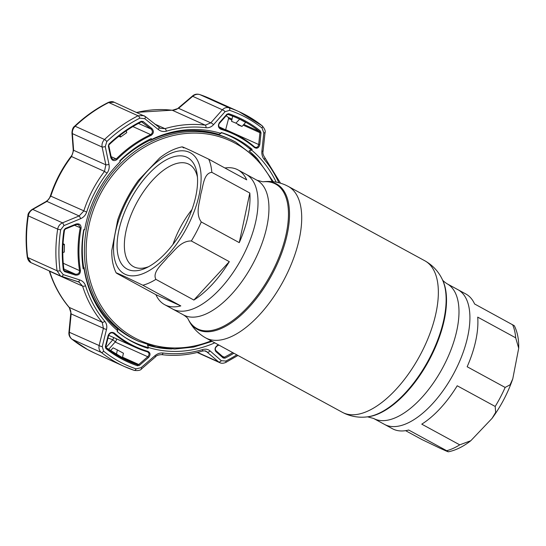 <?xml version="1.0" encoding="UTF-8"?>
<svg xmlns="http://www.w3.org/2000/svg" width="546" height="546" viewBox="0 0 546 546"><rect width="100%" height="100%" fill="white"/><g stroke="black" fill="none" stroke-linecap="round" stroke-linejoin="round"><path stroke-width="0.82" d="M385.674 424.979A76.713 36.466 118.6 0 1 384.507 424.399A76.713 36.466 -61.4 0 0 385.674 424.979A76.713 36.466 -61.4 0 0 453.876 373.266A76.713 36.466 -61.4 0 0 457.889 289.66A76.713 36.466 118.6 0 1 453.876 373.266A76.713 36.466 118.6 0 1 385.674 424.979M183.818 147.946C178.958 145.079 187.203 149.003 190.52 150.43L208.729 159.179L246.71 179.866A76.713 36.466 -61.4 0 0 237.995 169.902L245.993 174.256A76.713 36.466 118.6 0 1 241.98 257.862A76.713 36.466 118.6 0 1 173.778 309.582A76.713 36.466 118.6 0 1 172.611 309.002A76.713 36.466 -61.4 0 0 173.778 309.582A76.713 36.466 -61.4 0 0 241.98 257.862A76.713 36.466 -61.4 0 0 245.993 174.256A76.713 36.466 -61.4 0 0 244.826 173.676M446.962 283.708A76.713 36.466 118.6 0 1 442.949 367.315A76.713 36.466 118.6 0 1 374.754 419.028A76.713 36.466 118.6 0 1 373.587 418.448L367.615 416.844A82.262 39.107 118.6 0 0 428.624 361.077A82.262 39.107 118.6 0 0 442.376 279.566C442.547 280.357 444.075 281.736 446.962 283.708L465.888 294.014A76.713 36.466 118.6 0 1 474.604 303.979L514.318 325.723C517.471 332.084 518.932 339.592 518.7 348.239L515.69 337.817L477.709 317.13A76.713 36.466 118.6 0 1 467.158 366.748L505.139 387.435L510.08 384.793L512.769 378.856L518.7 348.239M457.889 289.66A76.713 36.466 -61.4 0 0 456.722 289.08M405.603 430.671L421.778 439.475L439.98 448.225C443.318 449.658 451.556 453.583 446.689 450.709L408.701 430.023A76.713 36.466 118.6 0 1 393.673 429.333A76.713 36.466 118.6 0 1 392.506 428.753L373.587 418.448M421.758 424.16L459.739 444.84L470.795 440.738L492.082 418.332L495.666 412.38L495.195 406.456L457.214 385.776A76.713 36.466 118.6 0 1 421.758 424.16M470.795 440.738C463.329 446.587 455.862 450.273 448.402 451.801L446.689 450.709A76.713 36.466 -61.4 0 0 459.739 444.84M237.995 169.902A76.713 36.466 -61.4 0 0 236.827 169.321A76.713 36.466 -61.4 0 0 224.897 167.991M155.903 294.683A76.713 36.466 -61.4 0 0 164.612 304.648A76.713 36.466 -61.4 0 0 165.779 305.228A76.713 36.466 -61.4 0 0 180.815 305.917L142.834 285.23L124.624 276.481C121.287 275.048 113.049 271.123 117.922 273.996L155.903 294.683L180.815 305.917M117.922 273.996L116.189 272.939C113.029 266.578 111.568 259.07 111.8 250.416L117.738 219.806C122.618 205.712 129.511 192.547 138.418 180.323L159.712 157.917C167.178 152.075 174.638 148.389 182.098 146.86M186.684 157.173A63.391 30.132 118.6 0 1 197.14 174.27A63.391 30.132 118.6 0 1 146.116 267.95A63.391 30.132 118.6 0 1 127.976 269.471A63.391 30.132 118.6 0 1 129.798 200.908A63.391 30.132 118.6 0 1 186.684 157.173M148.649 266.673A58.217 27.675 118.6 0 1 134.371 267.062A58.217 27.675 118.6 0 1 133.483 266.625A58.217 27.675 118.6 0 1 136.527 203.18A58.217 27.675 118.6 0 1 188.281 163.936A58.217 27.675 118.6 0 1 189.169 164.373A58.217 27.675 118.6 0 1 197.434 177.088M239.271 242.642A76.713 36.466 -61.4 0 0 249.815 193.025L211.834 172.338C203.522 173.212 203.276 186.343 200.798 194.055C199.802 202.552 195.065 213.363 201.283 221.956L239.271 242.642L249.815 193.025M193.864 300.047A76.713 36.466 -61.4 0 0 229.32 261.664L191.339 240.977C180.596 240.759 174.386 251.201 167.834 257.07C162.763 263.732 152.006 271.826 155.883 279.361L193.864 300.047L229.32 261.664M172.959 244.458A58.217 27.675 118.6 0 1 191.96 209.562M186.541 130.74A110.865 97.475 -65.7 0 1 227.75 138.247L229.88 139.203A110.865 97.475 -65.7 0 0 96.99 196.881A110.865 97.475 -65.7 0 0 132.958 338.472A110.865 97.475 -65.7 0 0 138.718 341.332L136.589 340.376A110.865 97.475 -65.7 0 1 130.828 337.51A110.865 97.475 -65.7 0 1 103.685 314.455M221.144 132.576A113.711 99.979 -65.7 0 1 234.828 138.588A113.711 99.979 -65.7 0 1 251.358 150.211M148.403 347.638A113.711 99.979 -65.7 0 1 129.511 340.035A113.711 99.979 -65.7 0 1 125.409 337.653M83.64 267.267A110.865 97.475 -65.7 0 1 84.009 229.682M119.956 161.179A110.865 97.475 -65.7 0 1 150.164 140.158M237.967 355.466L225.73 362.469C223.341 363.438 221.396 363.52 219.881 362.721L218.564 361.882A2.587 1.522 -48.8 0 0 221.328 360.715L225.812 361.056A137.578 120.959 114.3 0 0 236.807 354.832M197.522 352.395L218.564 361.882L206.108 351.262C205.746 350.825 204.443 350.778 202.197 351.119A2.587 0.983 -106.5 0 0 202.641 349.563C205.562 348.771 208.046 349.222 210.087 350.921L221.328 360.715M205.985 127.723A2.587 1.188 -83 0 0 205.276 125.136L210.804 122.85L222.358 109.801C224.379 107.753 226.665 107.098 229.204 107.835A139.715 122.843 -65.7 0 1 239.168 111.746A139.715 122.843 -65.7 0 1 262.128 125.764A2.587 1.201 128.5 0 1 262.251 125.839C264.81 128.931 265.731 131.286 265.008 132.896L263.814 132.774L262.005 127.996A137.578 120.959 114.3 0 0 246.539 117.745A137.578 120.959 114.3 0 0 229.586 110.347L225.075 111.677L213.493 124.727C211.377 127.006 208.872 128.01 205.985 127.723A115.588 101.624 114.3 0 0 166.394 131.17C163.452 131.961 160.763 131.415 158.32 129.532L144.738 118.68L139.851 118.161A137.578 120.959 114.3 0 0 106.818 141.523L105.262 146.587L108.988 164.407C109.589 167.608 108.934 170.523 107.023 173.15A115.588 101.624 114.3 0 0 86.664 212.087C85.579 215.185 83.565 217.383 80.624 218.673L63.957 225.6L60.681 229.77A137.578 120.959 114.3 0 0 60.067 270.789L63.22 274.611L79.702 279.914C82.623 280.917 84.569 282.883 85.551 285.797A2.587 0.874 162.7 0 1 82.617 286.138L78.877 281.982M79.354 282.221L60.524 275.955L57.05 270.768A139.715 122.843 -65.7 0 1 57.678 229.122C58.231 226.194 59.835 224.099 62.483 222.843L79.143 215.95L83.75 211.063A117.724 103.501 -65.7 0 1 104.477 171.41L105.863 164.837L102.116 147.038C101.652 144.117 102.457 141.605 104.532 139.496A139.715 122.843 -65.7 0 1 138.077 115.779L143.816 115.609L145.284 116.516A2.587 0.839 -51.3 0 1 145.373 116.564L114.223 102.259L108.715 102.532A3.883 1.249 -116.8 0 0 108.176 102.498L108.176 102.498C110.715 101.447 112.735 101.365 114.23 102.266L114.23 102.266M63.22 274.611A2.587 0.874 107.7 0 1 61.718 276.46L60.524 275.955M30.897 262.592L31.279 262.783C29.211 262.032 27.88 260.149 27.3 257.146L27.3 257.146A3.883 1.058 -7.3 0 0 27.689 257.528L30.897 262.592M80.467 270.604C80.31 273.949 78.597 275.437 75.321 275.082L64.64 271.655L63.377 270.127A134.159 117.956 -65.7 0 1 63.978 230.132L65.288 228.474L76.092 224.01C79.382 223.341 81.054 224.699 81.108 228.085A117.083 102.941 114.3 0 0 80.467 270.604L79.566 270.625A117.724 103.501 -65.7 0 1 80.207 227.866L78.528 224.611L76.59 224.42M116.933 159.555C114.148 161.398 112.101 160.756 110.79 157.63L108.354 146.103L108.968 144.076A134.159 117.956 -65.7 0 1 141.182 121.301L143.134 121.505L151.924 128.549C154.061 131.088 153.815 133.347 151.187 135.333A117.083 102.941 114.3 0 0 116.933 159.555L116.237 158.961A117.724 103.501 -65.7 0 1 150.676 134.609C152.764 133.006 152.928 131.183 151.174 129.136L141.284 121.601M214.783 342.84A113.165 99.502 -65.7 0 1 148.464 347.495L148.096 348.348A114.1 100.321 -65.7 0 1 137.722 344.43A114.1 100.321 -65.7 0 1 131.791 341.489A114.1 100.321 -65.7 0 1 117.131 331.483L117.759 330.774A113.165 99.502 -65.7 0 1 84.07 268.625L83.169 268.823A114.1 100.321 -65.7 0 1 83.756 229.648L84.65 229.77A113.165 99.502 -65.7 0 1 118.905 162.981A113.165 99.502 -65.7 0 1 120.304 161.575L119.704 160.893A114.1 100.321 -65.7 0 1 151.256 138.582L151.597 139.448A113.165 99.502 -65.7 0 1 220.939 133.408L221.164 132.494A114.1 100.321 -65.7 0 1 231.538 136.404A114.1 100.321 -65.7 0 1 237.469 139.353A114.1 100.321 -65.7 0 1 252.129 149.351L249.966 148.376A114.1 100.321 114.3 0 1 251.767 149.932M259.787 144.649C258.872 147.966 257.105 148.935 254.484 147.563A117.083 102.941 114.3 0 0 238.616 136.609A117.083 102.941 114.3 0 0 220.871 129.259C218.182 127.737 217.697 125.539 219.417 122.666L226.89 114.21L228.685 113.677A134.159 117.956 -65.7 0 1 245.215 120.891A134.159 117.956 -65.7 0 1 260.299 130.89L261.022 132.801L259.787 144.649L258.681 144.533L259.923 132.685L261.022 132.801M85.551 285.797A115.588 101.624 114.3 0 0 104.791 321.287C106.634 323.594 107.207 326.29 106.511 329.368L102.252 346.621L103.658 351.214A137.578 120.959 114.3 0 0 119.124 361.472A137.578 120.959 114.3 0 0 136.077 368.871L140.984 367.717L141.707 368.755L155.61 356.75C156.511 355.473 158.545 354.777 161.712 354.647A2.587 1.188 -83 0 0 163.049 353.016A115.588 101.624 114.3 0 0 202.641 349.563M105.767 346.539L106.122 347.693A0.778 0.362 128.5 0 0 106.081 347.672A133.244 117.151 114.3 0 0 121.062 357.603A133.244 117.151 114.3 0 0 127.982 361.043A133.244 117.151 114.3 0 0 137.483 364.769L138.739 364.496L139.462 365.315L137.503 365.779A134.159 117.956 -65.7 0 1 120.973 358.558A134.159 117.956 -65.7 0 1 105.89 348.56L105.33 346.724L108.115 335.572C109.514 332.48 111.582 331.64 114.326 333.067A117.083 102.941 114.3 0 0 130.187 344.021A117.083 102.941 114.3 0 0 147.932 351.371C150.512 352.839 150.689 354.907 148.478 357.562L147.748 356.736C149.563 354.647 149.447 353.009 147.4 351.829A117.724 103.501 -65.7 0 1 135.674 347.481A117.724 103.501 -65.7 0 1 129.559 344.444A117.724 103.501 -65.7 0 1 113.609 333.422L113.015 333.046C111.125 332.432 109.657 333.251 108.62 335.51L108.552 335.394M254.484 147.563A0.778 0.355 -49.3 0 0 254.572 146.935A0.778 0.355 -49.3 0 0 254.532 146.908L254.641 147.065M219.417 122.666L219.492 123.184C218.236 125.191 218.496 126.897 220.263 128.303L220.734 128.501A117.724 103.501 -65.7 0 1 232.466 132.849A117.724 103.501 -65.7 0 1 238.582 135.893A117.724 103.501 -65.7 0 1 254.532 146.908M111.227 157.378L112.988 159.569L111.227 157.378M148.096 348.348L145.932 347.372A114.1 100.321 114.3 0 0 148.232 348.041M135.251 343.27A114.1 100.321 114.3 0 0 145.748 346.867M238.677 140.813A114.1 100.321 114.3 0 0 232.494 137.107A114.1 100.321 114.3 0 0 229.033 135.326M120.304 161.575L119.772 162.121A111.384 97.932 114.3 0 0 118.646 163.24M84.07 268.625L84.104 267.479A111.384 97.932 114.3 0 0 117.26 328.651L117.759 330.774M84.104 267.479L82.944 267.301M220.939 133.408L218.816 134.391A111.384 97.932 114.3 0 0 150.573 140.342L151.597 139.448M149.665 139.36L150.573 140.342M148.464 347.495L147.488 345.113A111.384 97.932 114.3 0 0 171.765 348.962M257.473 158.927A111.384 97.932 114.3 0 0 249.044 150.86L251.645 150.13A113.165 99.502 -65.7 0 1 276.194 182.146M75.321 275.082L75.362 274.16C78.017 274.474 79.423 273.293 79.566 270.625L63.247 263.261M63.377 270.154L64.674 270.741L64.64 271.655M63.07 243.687L64.428 244.383L64.312 252.075L62.817 252.498M63.008 244.826L64.428 244.383M63.855 269.772L63.377 270.127M76.092 224.01L76.174 224.597L65.37 229.054L65.288 228.474M105.262 146.587A2.587 0.382 168 0 1 102.116 147.038L72.379 133.627A3.883 1.658 175.8 0 1 71.963 132.951L71.963 132.951C72.133 129.504 73.028 127.259 74.645 126.201L74.645 126.201A3.883 0.785 -133.4 0 1 75.164 126.256C73.082 128.351 72.154 130.808 72.379 133.627L73.628 150.293L71.519 156.545A117.724 103.501 114.3 0 0 50.792 196.205L46.908 201.406L32.753 209.432C30.344 210.797 28.863 212.94 28.31 215.875A139.715 122.843 114.3 0 0 27.689 257.528L57.05 270.768A2.587 0.71 172.7 0 0 60.067 270.789M27.3 257.146C25.553 243.441 25.758 229.579 27.921 215.561C27.846 213.711 29.191 211.698 31.975 209.521L46.137 201.488C49.386 198.805 48.765 199.536 50.382 195.953C55.064 181.586 61.951 168.421 71.035 156.449C72.495 154.723 73.219 152.45 73.212 149.631L73.212 149.631A3.883 1.631 -4.4 0 0 73.628 150.293L105.863 164.837A2.587 0.396 168.2 0 0 108.988 164.407M110.79 157.63L111.302 157.412L108.852 145.884L108.354 146.103M108.784 145.857L108.968 144.076M141.134 121.956L141.182 121.301M126.242 130.849L126.747 132.644L120.557 137.026L120.113 135.299M118.789 136.336L120.557 137.026M112.804 159.48L116.237 158.961L111.138 156.661M142.383 122.099L143.134 121.505M151.924 128.549L151.174 129.136L138.466 123.41M226.167 115.752A133.244 117.151 -65.7 0 1 228.392 117.479L228.576 118.55L225.648 129.777M220.871 129.259A0.778 0.369 -73.6 0 0 220.734 128.501L220.263 128.303M243.182 125.136L259.923 132.685L259.439 131.484A133.244 117.151 114.3 0 0 244.465 121.553A133.244 117.151 114.3 0 0 237.544 118.113A133.244 117.151 114.3 0 0 228.078 114.394M228.685 113.677A0.778 0.369 -71.4 0 1 228.057 114.387A0.778 0.369 -71.4 0 0 228.057 114.387L226.952 114.728L226.89 114.21M254.948 147.195C256.913 147.816 258.162 146.929 258.681 144.533L225.696 129.655M232.678 116.066L231.565 121.342L235.913 123.13L239.646 119.158L245.645 122.427L241.994 126.44L235.913 123.13M233.763 116.496L239.646 119.158M238.015 124.276L237.899 124.788L241.994 126.44M225.075 111.677A2.587 0.833 41.4 0 0 222.358 109.801L192.329 96.137C194.41 94.226 196.888 93.707 199.761 94.56L209.8 98.505A139.715 122.843 114.3 0 0 199.843 94.594C197.297 93.851 194.895 94.444 192.629 96.389L178.569 108.313L178.255 108.067L192.329 96.137M223.3 357.125A0.778 0.457 131.2 0 1 223.218 358.019L215.97 351.679A0.778 0.457 -48.8 0 0 216.114 350.819L216.114 350.819A0.778 0.457 -48.8 0 0 216.066 350.785L223.3 357.125M215.97 351.679C214.332 349.358 214.878 347.236 217.615 345.297L217.465 345.727M116.346 354.866L117.349 349.925L123.43 353.235L122.311 358.272M110.312 350.86L113.152 347.836L117.349 349.925M148.478 357.562L139.462 365.315M108.115 335.572L108.62 335.51L105.828 346.655L105.33 346.724M265.008 132.896L263.07 151.201L261.896 151.085L263.814 132.774M264.612 157.453A2.587 1.133 139.8 0 1 264.803 157.596A2.587 1.133 139.8 0 1 264.244 159.452C262.38 157.132 261.602 154.347 261.896 151.085M204.716 350.88L207.357 352.074A2.587 1.508 -48.8 0 0 210.087 350.921M140.984 367.717L154.914 355.726L155.61 356.75M154.914 355.726C157.432 353.624 160.149 352.723 163.049 353.016M158.988 127.505L160.367 128.317L164.947 128.651A117.724 103.501 -65.7 0 1 205.276 125.136L172.318 110.272A3.883 1.781 -83 0 0 172.072 110.203L136.609 112.36M158.32 129.532A2.587 0.86 -51.2 0 0 158.927 127.43A2.587 0.86 -51.2 0 0 158.838 127.382M144.738 118.68A2.587 0.839 -51.3 0 0 145.373 116.564L160.367 128.317M80.624 218.673A2.587 0.519 -112.6 0 0 79.143 215.95L46.908 201.406A3.883 1.815 60.6 0 0 46.137 201.488M63.957 225.6A2.587 0.505 -112.4 0 0 62.483 222.843L32.753 209.432A3.883 1.843 60.3 0 0 31.975 209.521M79.702 279.914A2.587 0.887 107.7 0 1 78.201 281.729L61.718 276.46A2.587 0.874 107.7 0 1 61.678 276.44M78.917 282.002L78.201 281.729A2.587 0.887 107.7 0 1 78.153 281.709M106.511 329.368A2.587 0.662 -166.2 0 1 103.406 328.289L102.211 322.283A117.724 103.501 -65.7 0 1 82.617 286.138L49.659 271.273A117.724 103.501 114.3 0 0 69.253 307.418L71.164 313.752L69.39 332.118C69.076 335.101 69.936 337.462 71.963 339.209A139.715 122.843 114.3 0 0 87.667 349.624A139.715 122.843 114.3 0 0 94.922 353.228L87.606 349.59L71.779 339.1A3.883 1.802 -51.5 0 0 71.963 339.209L101.324 352.45C99.311 350.716 98.573 348.403 99.126 345.529L103.406 328.289L70.734 313.732C71.178 311.916 70.584 309.739 68.96 307.207L68.96 307.207A3.883 1.706 -40.2 0 0 69.253 307.418L102.211 322.283A2.587 1.133 139.8 0 0 104.791 321.287M102.252 346.621A2.587 0.682 -166 0 1 99.126 345.529L68.96 332.111L70.734 313.732M252.129 149.351L251.645 150.13M222.345 356.279L224.386 357.2L225.007 358.156L223.218 358.019M213.493 124.727A2.587 0.819 41.6 0 0 210.804 122.85L178.569 108.313L172.318 110.272A117.724 103.501 114.3 0 0 136.862 112.469M115.52 341.598A2.587 2.28 118 0 0 116.278 338.732A2.587 2.273 117.9 0 1 115.513 341.598A2.587 0.792 -138.4 0 0 115.52 341.598A2.587 0.792 -138.4 0 1 112.879 339.748L106.047 347.447A2.587 0.812 -138.7 0 0 108.729 349.303L115.52 341.598M124.167 358.176A846.437 402.388 -61.4 0 0 127.6 359.514L122.488 357.473M107.978 338.07L112.879 339.748A2.587 1.147 107.6 0 1 113.957 337.687M343.625 412.947A86.261 41.005 118.6 0 1 342.315 412.291L344.97 413.615C351.999 416.666 359.248 417.779 366.728 416.932A82.794 39.36 118.6 0 0 428.132 360.804A82.794 39.36 118.6 0 0 441.973 278.767C438.151 271.089 432.439 265.09 424.829 260.783A86.261 41.005 118.6 0 1 420.318 354.791A86.261 41.005 118.6 0 1 343.625 412.947M245.993 174.256L256.92 180.207A76.713 36.466 118.6 0 1 252.907 263.814A76.713 36.466 118.6 0 1 184.705 315.527A76.713 36.466 118.6 0 1 183.538 314.953C186.377 316.871 187.906 318.25 188.124 319.089A82.262 39.107 118.6 0 0 198.13 329.149A82.262 39.107 118.6 0 0 271.949 272.399A82.262 39.107 118.6 0 0 274.31 183.422A82.262 39.107 118.6 0 0 262.885 181.818L263.773 181.722C271.253 180.883 278.508 181.989 285.531 185.046L288.186 186.363A86.261 41.005 118.6 0 1 283.674 280.378A86.261 41.005 118.6 0 1 206.989 338.527A86.261 41.005 118.6 0 1 205.671 337.878L342.315 412.291M263.773 181.722A82.794 39.36 118.6 0 1 275.273 183.34A82.794 39.36 118.6 0 1 272.898 272.898A82.794 39.36 118.6 0 1 198.594 330.016A82.794 39.36 118.6 0 1 188.527 319.888C192.356 327.573 198.068 333.565 205.671 337.878M495.195 406.456A76.713 36.466 -61.4 0 0 505.139 387.435M515.69 337.817A76.713 36.466 -61.4 0 0 512.585 324.665M125.396 274.399A68.953 32.78 118.6 0 1 127.382 199.816A68.953 32.78 118.6 0 1 189.257 152.245A68.953 32.78 118.6 0 1 187.271 226.829A68.953 32.78 118.6 0 1 125.396 274.399M155.883 279.361A76.713 36.466 118.6 0 1 142.834 285.23M201.283 221.956A76.713 36.466 118.6 0 1 191.339 240.977M208.729 159.179A76.713 36.466 118.6 0 1 211.834 172.338M272.236 181.62A109.575 96.342 114.3 0 0 235.599 143.468A109.575 96.342 114.3 0 0 100.198 194.417A109.575 96.342 114.3 0 0 134.118 337.578A109.575 96.342 114.3 0 0 211.145 340.854M273.3 181.722L257.309 158.749L235.654 142.076L229.88 139.203A110.865 97.475 -65.7 0 1 235.64 142.069M136.077 368.871A2.587 1.228 108.6 0 1 134.302 370.406A2.587 1.228 108.6 0 1 134.248 370.379A139.715 122.843 -65.7 0 1 124.283 366.468A139.715 122.843 -65.7 0 1 117.028 362.865A139.715 122.843 -65.7 0 1 101.324 352.45A2.587 1.201 128.5 0 0 103.658 351.214M64.558 271.628A100.887 88.705 -65.7 0 1 64.087 270.475M230.719 136.172L227.286 134.616M219.492 123.184L219.137 123.027M243.816 124.433L259.439 131.484A0.778 0.362 -51.5 0 0 260.299 130.89M64.674 270.741L75.362 274.16L63.821 268.953M81.108 228.085L74.495 225.286M64.455 230.05L63.978 230.132M139.851 118.161A2.587 0.833 -116.8 0 0 138.077 115.779L108.715 102.532A139.715 122.843 114.3 0 0 75.164 126.256L104.532 139.496A2.587 0.519 -133.4 0 1 106.818 141.523M109.139 144.574L109.248 144.588C119.001 135.367 129.668 127.825 141.243 121.963M151.187 135.333L150.676 134.609L132.883 126.583M220.127 128.228L220.734 128.501M231.832 120.018L228.576 118.55M232.016 119.11L228.392 117.479M229.586 110.347A2.587 1.228 108.6 0 0 229.204 107.835L199.843 94.594A3.883 1.843 -71.4 0 0 199.761 94.56M217.615 345.297A117.083 102.941 114.3 0 0 218.523 344.874M122.55 357.2L138.739 364.496L147.748 356.736L115.138 342.035M114.326 333.067A0.778 0.355 130.7 0 1 113.609 333.422L112.346 332.855M137.503 365.779A0.778 0.369 108.6 0 0 137.483 364.769L122.386 357.964M127.982 361.043L106.122 347.693A0.778 0.362 128.5 0 1 105.89 348.56M147.932 351.371A0.778 0.369 106.4 0 1 147.427 351.836L135.674 347.481L108.674 335.305M209.8 98.505L239.168 111.746L262.251 125.839A2.587 1.201 128.5 0 1 262.005 127.996M278.842 182.719A115.588 101.624 114.3 0 0 264.244 159.452M225.73 362.469A2.587 0.833 -116.8 0 0 225.812 361.056M161.548 354.6A2.587 1.188 -83 0 0 161.712 354.647C175.177 356.279 188.677 355.105 202.197 351.119M166.394 131.17A2.587 0.983 -106.5 0 0 164.947 128.651L154.675 124.017M107.023 173.15L104.477 171.41L71.519 156.545A3.883 0.471 37.3 0 0 71.035 156.449M86.664 212.087L50.382 195.953M60.681 229.77A2.587 0.369 -171.2 0 1 57.678 229.122L28.31 215.875A3.883 0.553 8.8 0 1 27.921 215.561M233.872 353.235A134.159 117.956 -65.7 0 1 225.007 358.156M224.386 357.2A133.244 117.151 114.3 0 0 232.712 352.6M68.96 307.207C60.121 296.683 53.563 284.582 49.276 270.905A3.883 1.31 -17.3 0 0 49.659 271.273M141.742 345.666L139.981 344.874M130.972 340.806L129.156 339.987M256.381 148.273L254.552 147.447M235.715 138.95L234.446 138.384M188.124 319.089L188.527 319.888M256.92 180.207L262.885 181.818M164.612 304.648L183.538 314.953M288.186 186.363L424.829 260.783M442.376 279.566L441.973 278.767M367.615 416.844L366.728 416.932M512.769 378.856C507.889 392.949 500.996 406.108 492.082 418.332M138.718 341.332L156.238 347.072L174.747 349.017L193.591 347.092L212.101 341.38M219.881 362.721L197.167 352.477M141.707 368.755C140.718 370.318 138.247 370.87 134.302 370.406L124.283 366.468L94.922 353.228M60.927 276.153L31.279 262.783M218.939 126.747L238.595 135.899L254.572 146.935M78.528 224.611L76.174 224.597L65.37 229.054L64.53 230.112C62.462 243.523 62.264 256.77 63.937 269.847M108.176 102.498C96.035 108.647 84.855 116.551 74.645 126.201M73.212 149.631L71.963 132.951M219.629 123.157L227.095 114.701L228.057 114.387L237.544 118.113M220.427 128.385L218.96 127.723M232.146 136.923L225.778 134.05M223.355 357.166L216.114 350.819C214.694 349.14 215.185 347.44 217.574 345.734L218.926 345.092M263.07 151.201C262.592 153.057 263.165 155.187 264.803 157.596L280.521 183.183M71.779 339.1C69.519 337.162 68.584 334.828 68.96 332.111M178.255 108.067C177.047 109.371 174.986 110.08 172.072 110.203M122.475 357.534L126.918 359.261"/></g></svg>
